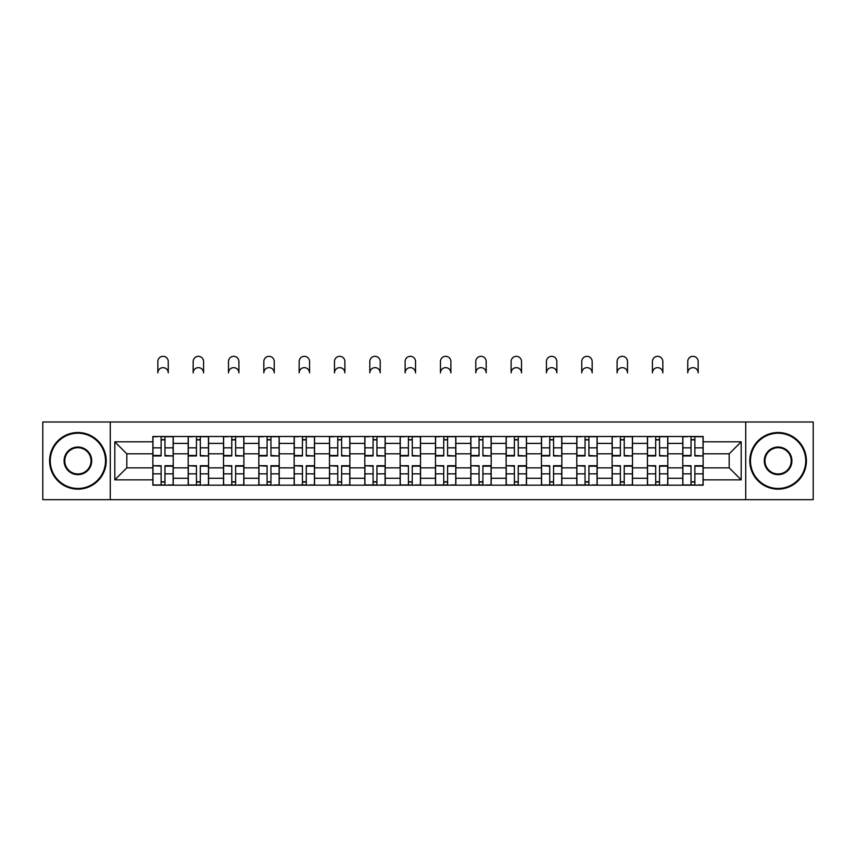<?xml version="1.0" encoding="UTF-8"?>
<svg xmlns="http://www.w3.org/2000/svg" width="856" height="856" viewBox="0 0 856 856"><rect width="100%" height="100%" fill="white"/><g stroke="black" fill="none" stroke-linecap="round" stroke-linejoin="round"><path stroke-width="1.28" d="M745.715 499.669L813.2 499.669L813.2 421.997L42.8 421.997L42.8 499.669L745.715 499.669L745.715 421.997M188.181 485.181L188.181 443.397L173.233 443.397L173.233 485.181M173.233 443.397L173.233 436.496M188.181 443.397L188.181 436.496M208.564 436.496L208.564 485.181M223.512 485.181L223.512 436.496M243.896 436.496L243.896 485.181M258.833 485.181L258.833 436.496M279.216 436.496L279.216 485.181M294.164 485.181L294.164 436.496M314.548 436.496L314.548 485.181M329.496 485.181L329.496 436.496M349.869 436.496L349.869 485.181M364.817 485.181L364.817 436.496M385.2 436.496L385.2 485.181M400.148 485.181L400.148 436.496M420.531 436.496L420.531 485.181M435.469 485.181L435.469 436.496M455.852 436.496L455.852 485.181M470.8 485.181L470.8 436.496M491.184 436.496L491.184 485.181M506.131 485.181L506.131 436.496M526.504 436.496L526.504 485.181M541.452 485.181L541.452 436.496M561.836 436.496L561.836 485.181M576.784 485.181L576.784 436.496M597.167 436.496L597.167 485.181M612.104 485.181L612.104 436.496M632.488 436.496L632.488 485.181M647.436 485.181L647.436 436.496M667.819 436.496L667.819 485.181M682.767 485.181L682.767 436.496M682.767 467.858L667.819 467.858M647.436 467.858L632.488 467.858M612.104 467.858L597.167 467.858M576.784 467.858L561.836 467.858M541.452 467.858L526.504 467.858M506.131 467.858L491.184 467.858M470.8 467.858L455.852 467.858M435.469 467.858L420.531 467.858M400.148 467.858L385.2 467.858M364.817 467.858L349.869 467.858M329.496 467.858L314.548 467.858M294.164 467.858L279.216 467.858M258.833 467.858L243.896 467.858M223.512 467.858L208.564 467.858M188.181 467.858L173.233 467.858M682.767 453.819L667.819 453.819M647.436 453.819L632.488 453.819M612.104 453.819L597.167 453.819M576.784 453.819L561.836 453.819M541.452 453.819L526.504 453.819M506.131 453.819L491.184 453.819M470.8 453.819L455.852 453.819M435.469 453.819L420.531 453.819M400.148 453.819L385.2 453.819M364.817 453.819L349.869 453.819M329.496 453.819L314.548 453.819M294.164 453.819L279.216 453.819M258.833 453.819L243.896 453.819M223.512 453.819L208.564 453.819M188.181 453.819L173.233 453.819M126.816 467.858L152.86 467.858L152.86 453.819L126.816 453.819L126.816 467.858L114.811 479.863L114.811 441.814L152.86 441.814L152.86 453.819M703.14 453.819L703.14 467.858L729.184 467.858L729.184 453.819L703.14 453.819L703.14 436.496L152.86 436.496L152.86 441.814M703.14 441.814L741.189 441.814L741.189 479.863L703.14 479.863L703.14 467.858M152.86 467.858L152.86 485.181L703.14 485.181L703.14 479.863M152.86 479.863L114.811 479.863M110.285 499.669L110.285 421.997M164.973 481.778L161.121 481.778M161.121 439.888L164.973 439.888M200.304 481.778L196.452 481.778M196.452 439.888L200.304 439.888M235.625 481.778L231.773 481.778M231.773 439.888L235.625 439.888M270.956 481.778L267.104 481.778M267.104 439.888L270.956 439.888M306.277 481.778L302.435 481.778M302.435 439.888L306.277 439.888M341.608 481.778L337.756 481.778M337.756 439.888L341.608 439.888M376.94 481.778L373.088 481.778M373.088 439.888L376.94 439.888M412.26 481.778L408.408 481.778M408.408 439.888L412.26 439.888M447.592 481.778L443.74 481.778M443.74 439.888L447.592 439.888M482.912 481.778L479.06 481.778M479.06 439.888L482.912 439.888M518.244 481.778L514.392 481.778M514.392 439.888L518.244 439.888M553.565 481.778L549.723 481.778M549.723 439.888L553.565 439.888M588.896 481.778L585.044 481.778M585.044 439.888L588.896 439.888M624.227 481.778L620.375 481.778M620.375 439.888L624.227 439.888M659.548 481.778L655.696 481.778M655.696 439.888L659.548 439.888M694.879 481.778L691.027 481.778M691.027 439.888L694.879 439.888M114.811 441.814L126.816 453.819M729.184 467.858L741.189 479.863M729.184 453.819L741.189 441.814M168.258 372.863A5.211 5.211 0 0 0 163.047 367.652A5.211 5.211 0 0 0 157.836 372.863L157.836 361.532A5.211 5.211 0 0 1 163.047 356.331A5.211 5.211 0 0 1 168.258 361.532L168.258 372.863M164.973 455.488L173.126 455.97L164.973 455.97L164.973 436.721L173.126 436.721L168.6 436.721M173.126 455.488L173.126 436.721M161.121 439.663L164.973 439.663M157.504 436.721L152.967 436.721L152.967 455.97L161.121 455.97L161.121 436.721L168.258 436.496M152.967 436.721L157.836 436.496M161.121 466.188L152.967 465.707L161.121 465.707L161.121 484.956L152.967 484.956L157.504 484.956M152.967 466.188L152.967 484.956M164.973 482.014L161.121 482.014M168.6 484.956L173.126 484.956L173.126 465.707L164.973 465.707L164.973 484.956L157.836 484.956M173.126 484.956L168.258 484.956M203.578 372.863A5.211 5.211 0 0 0 198.378 367.652A5.211 5.211 0 0 0 193.167 372.863L193.167 361.532A5.211 5.211 0 0 1 198.378 356.331A5.211 5.211 0 0 1 203.578 361.532L203.578 372.863M200.304 455.488L208.447 455.97L200.304 455.97L200.304 436.721L208.447 436.721L203.921 436.721M208.447 455.488L208.447 436.721M196.452 439.663L200.304 439.663M192.825 436.721L188.299 436.721L188.299 455.97L196.452 455.97L196.452 436.721L203.578 436.496M188.299 436.721L193.167 436.496M238.91 372.863A5.211 5.211 0 0 0 233.699 367.652A5.211 5.211 0 0 0 228.488 372.863L228.488 361.532A5.211 5.211 0 0 1 233.699 356.331A5.211 5.211 0 0 1 238.91 361.532L238.91 372.863M235.625 455.488L243.778 455.97L235.625 455.97L235.625 436.721L243.778 436.721L239.252 436.721M243.778 455.488L243.778 436.721M231.773 439.663L235.625 439.663M228.156 436.721L223.619 436.721L223.619 455.97L231.773 455.97L231.773 436.721L238.91 436.496M223.619 436.721L228.488 436.496M196.452 466.188L188.299 465.707L196.452 465.707L196.452 484.956L188.299 484.956L192.825 484.956M188.299 466.188L188.299 484.956M200.304 482.014L196.452 482.014M203.921 484.956L208.447 484.956L208.447 465.707L200.304 465.707L200.304 484.956L193.167 484.956M208.447 484.956L203.578 484.956M231.773 466.188L223.619 465.707L231.773 465.707L231.773 484.956L223.619 484.956L228.156 484.956M223.619 466.188L223.619 484.956M235.625 482.014L231.773 482.014M239.252 484.956L243.778 484.956L243.778 465.707L235.625 465.707L235.625 484.956L228.488 484.956M243.778 484.956L238.91 484.956M77.896 488.466A27.627 27.627 0 0 0 105.523 460.838A27.627 27.627 0 0 0 77.896 433.211A27.627 27.627 0 0 0 50.269 460.838A27.627 27.627 0 0 0 77.896 488.466M77.896 432.526A28.312 28.312 0 0 1 106.208 460.838A28.312 28.312 0 0 1 77.896 489.14A28.312 28.312 0 0 1 49.595 460.838A28.312 28.312 0 0 1 77.896 432.526M77.896 474.652A13.814 13.814 0 0 1 64.082 460.838A13.814 13.814 0 0 1 77.896 447.025A13.814 13.814 0 0 1 91.71 460.838A13.814 13.814 0 0 1 77.896 474.652M77.896 447.699A13.14 13.14 0 0 0 64.767 460.838A13.14 13.14 0 0 0 77.896 473.967A13.14 13.14 0 0 0 91.036 460.838A13.14 13.14 0 0 0 77.896 447.699M778.104 488.466A27.627 27.627 0 0 0 805.731 460.838A27.627 27.627 0 0 0 778.104 433.211A27.627 27.627 0 0 0 750.477 460.838A27.627 27.627 0 0 0 778.104 488.466M778.104 432.526A28.312 28.312 0 0 1 806.406 460.838A28.312 28.312 0 0 1 778.104 489.14A28.312 28.312 0 0 1 749.792 460.838A28.312 28.312 0 0 1 778.104 432.526M778.104 474.652A13.814 13.814 0 0 1 764.29 460.838A13.814 13.814 0 0 1 778.104 447.025A13.814 13.814 0 0 1 791.918 460.838A13.814 13.814 0 0 1 778.104 474.652M778.104 447.699A13.14 13.14 0 0 0 764.964 460.838A13.14 13.14 0 0 0 778.104 473.967A13.14 13.14 0 0 0 791.233 460.838A13.14 13.14 0 0 0 778.104 447.699M274.241 372.863A5.211 5.211 0 0 0 269.03 367.652A5.211 5.211 0 0 0 263.819 372.863L263.819 361.532A5.211 5.211 0 0 1 269.03 356.331A5.211 5.211 0 0 1 274.241 361.532L274.241 372.863M270.956 455.488L279.11 455.97L270.956 455.97L270.956 436.721L279.11 436.721L274.573 436.721M279.11 455.488L279.11 436.721M267.104 439.663L270.956 439.663M263.477 436.721L258.951 436.721L258.951 455.97L267.104 455.97L267.104 436.721L274.241 436.496M258.951 436.721L263.819 436.496M309.562 372.863A5.211 5.211 0 0 0 304.351 367.652A5.211 5.211 0 0 0 299.151 372.863L299.151 361.532A5.211 5.211 0 0 1 304.351 356.331A5.211 5.211 0 0 1 309.562 361.532L309.562 372.863M306.277 455.488L314.43 455.97L306.277 455.97L306.277 436.721L314.43 436.721L309.904 436.721M314.43 455.488L314.43 436.721M302.435 439.663L306.277 439.663M298.808 436.721L294.282 436.721L294.282 455.97L302.435 455.97L302.435 436.721L309.562 436.496M294.282 436.721L299.151 436.496M344.893 372.863A5.211 5.211 0 0 0 339.682 367.652A5.211 5.211 0 0 0 334.471 372.863L334.471 361.532A5.211 5.211 0 0 1 339.682 356.331A5.211 5.211 0 0 1 344.893 361.532L344.893 372.863M341.608 455.488L349.762 455.97L341.608 455.97L341.608 436.721L349.762 436.721L345.236 436.721M349.762 455.488L349.762 436.721M337.756 439.663L341.608 439.663M334.14 436.721L329.603 436.721L329.603 455.97L337.756 455.97L337.756 436.721L344.893 436.496M329.603 436.721L334.471 436.496M267.104 466.188L258.951 465.707L267.104 465.707L267.104 484.956L258.951 484.956L263.477 484.956M258.951 466.188L258.951 484.956M270.956 482.014L267.104 482.014M274.573 484.956L279.11 484.956L279.11 465.707L270.956 465.707L270.956 484.956L263.819 484.956M279.11 484.956L274.241 484.956M302.435 466.188L294.282 465.707L302.435 465.707L302.435 484.956L294.282 484.956L298.808 484.956M294.282 466.188L294.282 484.956M306.277 482.014L302.435 482.014M309.904 484.956L314.43 484.956L314.43 465.707L306.277 465.707L306.277 484.956L299.151 484.956M314.43 484.956L309.562 484.956M337.756 466.188L329.603 465.707L337.756 465.707L337.756 484.956L329.603 484.956L334.14 484.956M329.603 466.188L329.603 484.956M341.608 482.014L337.756 482.014M345.236 484.956L349.762 484.956L349.762 465.707L341.608 465.707L341.608 484.956L334.471 484.956M349.762 484.956L344.893 484.956M380.214 372.863A5.211 5.211 0 0 0 375.014 367.652A5.211 5.211 0 0 0 369.803 372.863L369.803 361.532A5.211 5.211 0 0 1 375.014 356.331A5.211 5.211 0 0 1 380.214 361.532L380.214 372.863M376.94 455.488L385.082 455.97L376.94 455.97L376.94 436.721L385.082 436.721L380.556 436.721M385.082 455.488L385.082 436.721M373.088 439.663L376.94 439.663M369.46 436.721L364.934 436.721L364.934 455.97L373.088 455.97L373.088 436.721L380.214 436.496M364.934 436.721L369.803 436.496M373.088 466.188L364.934 465.707L373.088 465.707L373.088 484.956L364.934 484.956L369.46 484.956M364.934 466.188L364.934 484.956M376.94 482.014L373.088 482.014M380.556 484.956L385.082 484.956L385.082 465.707L376.94 465.707L376.94 484.956L369.803 484.956M385.082 484.956L380.214 484.956M415.545 372.863A5.211 5.211 0 0 0 410.334 367.652A5.211 5.211 0 0 0 405.123 372.863L405.123 361.532A5.211 5.211 0 0 1 410.334 356.331A5.211 5.211 0 0 1 415.545 361.532L415.545 372.863M412.26 455.488L420.414 455.97L412.26 455.97L412.26 436.721L420.414 436.721L415.888 436.721M420.414 455.488L420.414 436.721M408.408 439.663L412.26 439.663M404.792 436.721L400.255 436.721L400.255 455.97L408.408 455.97L408.408 436.721L415.545 436.496M400.255 436.721L405.123 436.496M408.408 466.188L400.255 465.707L408.408 465.707L408.408 484.956L400.255 484.956L404.792 484.956M400.255 466.188L400.255 484.956M412.26 482.014L408.408 482.014M415.888 484.956L420.414 484.956L420.414 465.707L412.26 465.707L412.26 484.956L405.123 484.956M420.414 484.956L415.545 484.956M450.877 372.863A5.211 5.211 0 0 0 445.666 367.652A5.211 5.211 0 0 0 440.455 372.863L440.455 361.532A5.211 5.211 0 0 1 445.666 356.331A5.211 5.211 0 0 1 450.877 361.532L450.877 372.863M447.592 455.488L455.745 455.97L447.592 455.97L447.592 436.721L455.745 436.721L451.208 436.721M455.745 455.488L455.745 436.721M443.74 439.663L447.592 439.663M440.112 436.721L435.586 436.721L435.586 455.97L443.74 455.97L443.74 436.721L450.877 436.496M435.586 436.721L440.455 436.496M443.74 466.188L435.586 465.707L443.74 465.707L443.74 484.956L435.586 484.956L440.112 484.956M435.586 466.188L435.586 484.956M447.592 482.014L443.74 482.014M451.208 484.956L455.745 484.956L455.745 465.707L447.592 465.707L447.592 484.956L440.455 484.956M455.745 484.956L450.877 484.956M486.197 372.863A5.211 5.211 0 0 0 480.986 367.652A5.211 5.211 0 0 0 475.786 372.863L475.786 361.532A5.211 5.211 0 0 1 480.986 356.331A5.211 5.211 0 0 1 486.197 361.532L486.197 372.863M482.912 455.488L491.066 455.97L482.912 455.97L482.912 436.721L491.066 436.721L486.54 436.721M491.066 455.488L491.066 436.721M479.06 439.663L482.912 439.663M475.444 436.721L470.918 436.721L470.918 455.97L479.06 455.97L479.06 436.721L486.197 436.496M470.918 436.721L475.786 436.496M479.06 466.188L470.918 465.707L479.06 465.707L479.06 484.956L470.918 484.956L475.444 484.956M470.918 466.188L470.918 484.956M482.912 482.014L479.06 482.014M486.54 484.956L491.066 484.956L491.066 465.707L482.912 465.707L482.912 484.956L475.786 484.956M491.066 484.956L486.197 484.956M521.529 372.863A5.211 5.211 0 0 0 516.318 367.652A5.211 5.211 0 0 0 511.107 372.863L511.107 361.532A5.211 5.211 0 0 1 516.318 356.331A5.211 5.211 0 0 1 521.529 361.532L521.529 372.863M518.244 455.488L526.397 455.97L518.244 455.97L518.244 436.721L526.397 436.721L521.86 436.721M526.397 455.488L526.397 436.721M514.392 439.663L518.244 439.663M510.765 436.721L506.238 436.721L506.238 455.97L514.392 455.97L514.392 436.721L521.529 436.496M506.238 436.721L511.107 436.496M514.392 466.188L506.238 465.707L514.392 465.707L514.392 484.956L506.238 484.956L510.765 484.956M506.238 466.188L506.238 484.956M518.244 482.014L514.392 482.014M521.86 484.956L526.397 484.956L526.397 465.707L518.244 465.707L518.244 484.956L511.107 484.956M526.397 484.956L521.529 484.956M556.849 372.863A5.211 5.211 0 0 0 551.649 367.652A5.211 5.211 0 0 0 546.438 372.863L546.438 361.532A5.211 5.211 0 0 1 551.649 356.331A5.211 5.211 0 0 1 556.849 361.532L556.849 372.863M553.565 455.488L561.718 455.97L553.565 455.97L553.565 436.721L561.718 436.721L557.192 436.721M561.718 455.488L561.718 436.721M549.723 439.663L553.565 439.663M546.096 436.721L541.57 436.721L541.57 455.97L549.723 455.97L549.723 436.721L556.849 436.496M541.57 436.721L546.438 436.496M549.723 466.188L541.57 465.707L549.723 465.707L549.723 484.956L541.57 484.956L546.096 484.956M541.57 466.188L541.57 484.956M553.565 482.014L549.723 482.014M557.192 484.956L561.718 484.956L561.718 465.707L553.565 465.707L553.565 484.956L546.438 484.956M561.718 484.956L556.849 484.956M592.181 372.863A5.211 5.211 0 0 0 586.97 367.652A5.211 5.211 0 0 0 581.759 372.863L581.759 361.532A5.211 5.211 0 0 1 586.97 356.331A5.211 5.211 0 0 1 592.181 361.532L592.181 372.863M588.896 455.488L597.049 455.97L588.896 455.97L588.896 436.721L597.049 436.721L592.523 436.721M597.049 455.488L597.049 436.721M585.044 439.663L588.896 439.663M581.427 436.721L576.89 436.721L576.89 455.97L585.044 455.97L585.044 436.721L592.181 436.496M576.89 436.721L581.759 436.496M585.044 466.188L576.89 465.707L585.044 465.707L585.044 484.956L576.89 484.956L581.427 484.956M576.89 466.188L576.89 484.956M588.896 482.014L585.044 482.014M592.523 484.956L597.049 484.956L597.049 465.707L588.896 465.707L588.896 484.956L581.759 484.956M597.049 484.956L592.181 484.956M627.512 372.863A5.211 5.211 0 0 0 622.301 367.652A5.211 5.211 0 0 0 617.09 372.863L617.09 361.532A5.211 5.211 0 0 1 622.301 356.331A5.211 5.211 0 0 1 627.512 361.532L627.512 372.863M624.227 455.488L632.381 455.97L624.227 455.97L624.227 436.721L632.381 436.721L627.844 436.721M632.381 455.488L632.381 436.721M620.375 439.663L624.227 439.663M616.748 436.721L612.222 436.721L612.222 455.97L620.375 455.97L620.375 436.721L627.512 436.496M612.222 436.721L617.09 436.496M620.375 466.188L612.222 465.707L620.375 465.707L620.375 484.956L612.222 484.956L616.748 484.956M612.222 466.188L612.222 484.956M624.227 482.014L620.375 482.014M627.844 484.956L632.381 484.956L632.381 465.707L624.227 465.707L624.227 484.956L617.09 484.956M632.381 484.956L627.512 484.956M662.833 372.863A5.211 5.211 0 0 0 657.622 367.652A5.211 5.211 0 0 0 652.422 372.863L652.422 361.532A5.211 5.211 0 0 1 657.622 356.331A5.211 5.211 0 0 1 662.833 361.532L662.833 372.863M659.548 455.488L667.701 455.97L659.548 455.97L659.548 436.721L667.701 436.721L663.175 436.721M667.701 455.488L667.701 436.721M655.696 439.663L659.548 439.663M652.079 436.721L647.553 436.721L647.553 455.97L655.696 455.97L655.696 436.721L662.833 436.496M647.553 436.721L652.422 436.496M655.696 466.188L647.553 465.707L655.696 465.707L655.696 484.956L647.553 484.956L652.079 484.956M647.553 466.188L647.553 484.956M659.548 482.014L655.696 482.014M663.175 484.956L667.701 484.956L667.701 465.707L659.548 465.707L659.548 484.956L652.422 484.956M667.701 484.956L662.833 484.956M698.164 372.863A5.211 5.211 0 0 0 692.953 367.652A5.211 5.211 0 0 0 687.743 372.863L687.743 361.532A5.211 5.211 0 0 1 692.953 356.331A5.211 5.211 0 0 1 698.164 361.532L698.164 372.863M694.879 455.488L703.033 455.97L694.879 455.97L694.879 436.721L703.033 436.721L698.496 436.721M703.033 455.488L703.033 436.721M691.027 439.663L694.879 439.663M687.4 436.721L682.874 436.721L682.874 455.97L691.027 455.97L691.027 436.721L698.164 436.496M682.874 436.721L687.743 436.496M691.027 466.188L682.874 465.707L691.027 465.707L691.027 484.956L682.874 484.956L687.4 484.956M682.874 466.188L682.874 484.956M694.879 482.014L691.027 482.014M698.496 484.956L703.033 484.956L703.033 465.707L694.879 465.707L694.879 484.956L687.743 484.956M703.033 484.956L698.164 484.956M647.436 443.397L632.488 443.397M612.104 443.397L597.167 443.397M576.784 443.397L561.836 443.397M541.452 443.397L526.504 443.397M506.131 443.397L491.184 443.397M470.8 443.397L455.852 443.397M435.469 443.397L420.531 443.397M400.148 443.397L385.2 443.397M364.817 443.397L349.869 443.397M329.496 443.397L314.548 443.397M294.164 443.397L279.216 443.397M258.833 443.397L243.896 443.397M223.512 443.397L208.564 443.397M682.767 443.397L667.819 443.397M647.436 478.269L632.488 478.269M612.104 478.269L597.167 478.269M576.784 478.269L561.836 478.269M541.452 478.269L526.504 478.269M506.131 478.269L491.184 478.269M470.8 478.269L455.852 478.269M435.469 478.269L420.531 478.269M400.148 478.269L385.2 478.269M364.817 478.269L349.869 478.269M329.496 478.269L314.548 478.269M294.164 478.269L279.216 478.269M258.833 478.269L243.896 478.269M223.512 478.269L208.564 478.269M188.181 478.269L173.233 478.269M682.767 478.269L667.819 478.269M164.973 447.838L173.126 447.838M152.967 455.488L161.121 455.488M152.967 447.838L161.121 447.838M161.121 473.828L152.967 473.828M173.126 466.188L164.973 466.188M173.126 473.828L164.973 473.828M200.304 447.838L208.447 447.838M188.299 455.488L196.452 455.488M188.299 447.838L196.452 447.838M235.625 447.838L243.778 447.838M223.619 455.488L231.773 455.488M223.619 447.838L231.773 447.838M196.452 473.828L188.299 473.828M208.447 466.188L200.304 466.188M208.447 473.828L200.304 473.828M231.773 473.828L223.619 473.828M243.778 466.188L235.625 466.188M243.778 473.828L235.625 473.828M270.956 447.838L279.11 447.838M258.951 455.488L267.104 455.488M258.951 447.838L267.104 447.838M306.277 447.838L314.43 447.838M294.282 455.488L302.435 455.488M294.282 447.838L302.435 447.838M341.608 447.838L349.762 447.838M329.603 455.488L337.756 455.488M329.603 447.838L337.756 447.838M267.104 473.828L258.951 473.828M279.11 466.188L270.956 466.188M279.11 473.828L270.956 473.828M302.435 473.828L294.282 473.828M314.43 466.188L306.277 466.188M314.43 473.828L306.277 473.828M337.756 473.828L329.603 473.828M349.762 466.188L341.608 466.188M349.762 473.828L341.608 473.828M376.94 447.838L385.082 447.838M364.934 455.488L373.088 455.488M364.934 447.838L373.088 447.838M373.088 473.828L364.934 473.828M385.082 466.188L376.94 466.188M385.082 473.828L376.94 473.828M412.26 447.838L420.414 447.838M400.255 455.488L408.408 455.488M400.255 447.838L408.408 447.838M408.408 473.828L400.255 473.828M420.414 466.188L412.26 466.188M420.414 473.828L412.26 473.828M447.592 447.838L455.745 447.838M435.586 455.488L443.74 455.488M435.586 447.838L443.74 447.838M443.74 473.828L435.586 473.828M455.745 466.188L447.592 466.188M455.745 473.828L447.592 473.828M482.912 447.838L491.066 447.838M470.918 455.488L479.06 455.488M470.918 447.838L479.06 447.838M479.06 473.828L470.918 473.828M491.066 466.188L482.912 466.188M491.066 473.828L482.912 473.828M518.244 447.838L526.397 447.838M506.238 455.488L514.392 455.488M506.238 447.838L514.392 447.838M514.392 473.828L506.238 473.828M526.397 466.188L518.244 466.188M526.397 473.828L518.244 473.828M553.565 447.838L561.718 447.838M541.57 455.488L549.723 455.488M541.57 447.838L549.723 447.838M549.723 473.828L541.57 473.828M561.718 466.188L553.565 466.188M561.718 473.828L553.565 473.828M588.896 447.838L597.049 447.838M576.89 455.488L585.044 455.488M576.89 447.838L585.044 447.838M585.044 473.828L576.89 473.828M597.049 466.188L588.896 466.188M597.049 473.828L588.896 473.828M624.227 447.838L632.381 447.838M612.222 455.488L620.375 455.488M612.222 447.838L620.375 447.838M620.375 473.828L612.222 473.828M632.381 466.188L624.227 466.188M632.381 473.828L624.227 473.828M659.548 447.838L667.701 447.838M647.553 455.488L655.696 455.488M647.553 447.838L655.696 447.838M655.696 473.828L647.553 473.828M667.701 466.188L659.548 466.188M667.701 473.828L659.548 473.828M694.879 447.838L703.033 447.838M682.874 455.488L691.027 455.488M682.874 447.838L691.027 447.838M691.027 473.828L682.874 473.828M703.033 466.188L694.879 466.188M703.033 473.828L694.879 473.828"/></g></svg>
